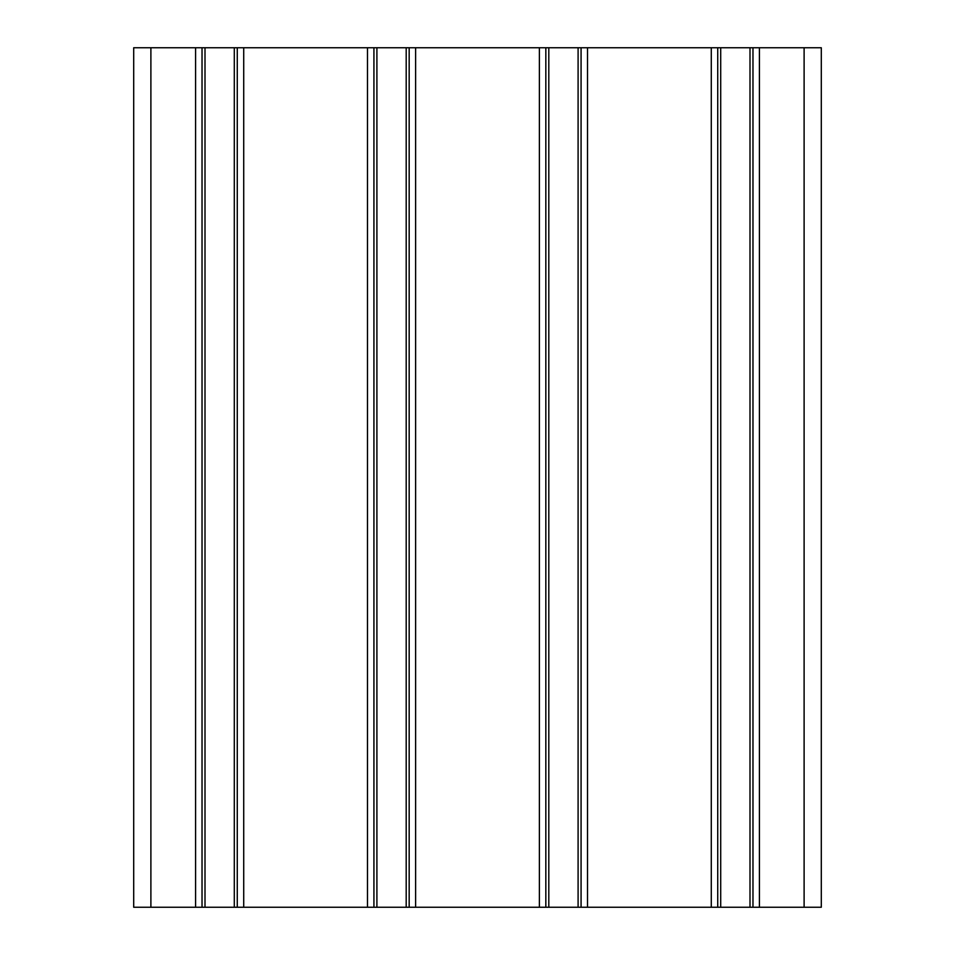 <?xml version="1.0" encoding="UTF-8"?>
<svg xmlns="http://www.w3.org/2000/svg" width="955" height="955" viewBox="0 0 955 955"><rect width="100%" height="100%" fill="white"/><g stroke="black" fill="none" stroke-linecap="round" stroke-linejoin="round"><path stroke-width="1.43" d="M804.11 907.25L821.3 907.25L821.3 47.75L804.11 47.75L804.11 907.25L749.997 907.25L749.997 47.75L804.11 47.75M234.297 907.25L234.297 47.75L133.7 47.75L133.7 907.25L749.997 907.25M234.297 47.75L749.997 47.75M752.97 47.75L752.97 907.25M717.73 907.25L717.73 47.75L717.73 907.25M581.07 47.75L581.07 907.25L581.07 47.75M545.83 47.75L545.83 907.25M409.17 47.75L409.17 907.25L409.17 47.75M373.93 47.75L373.93 907.25M237.27 47.75L237.27 907.25L237.27 47.75M202.03 47.75L202.03 907.25M759.416 47.75L759.416 907.25M720.703 47.75L720.703 907.25M711.284 47.75L711.284 907.25M587.516 47.75L587.516 907.25M578.097 907.25L578.097 47.75M548.803 47.75L548.803 907.25M539.384 47.75L539.384 907.25M415.616 47.75L415.616 907.25M406.197 907.25L406.197 47.75M376.903 47.75L376.903 907.25M367.484 47.75L367.484 907.25M243.716 47.75L243.716 907.25M205.003 47.75L205.003 907.25M195.584 47.75L195.584 907.25M150.89 47.75L150.89 907.25"/></g></svg>
